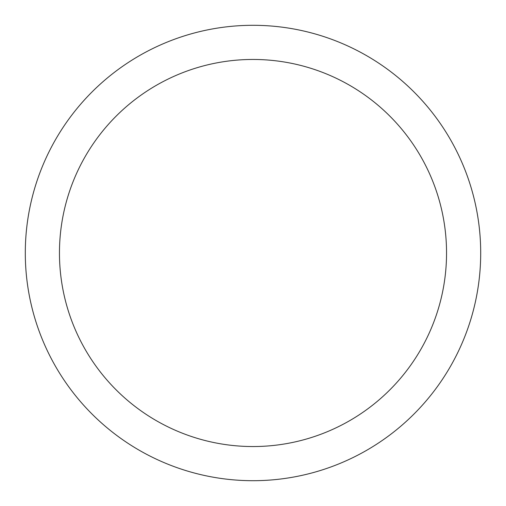<?xml version="1.0" encoding="UTF-8"?>
<svg xmlns="http://www.w3.org/2000/svg" width="506" height="506" viewBox="0 0 506 506"><rect width="100%" height="100%" fill="white"/><g stroke="black" fill="none" stroke-linecap="round" stroke-linejoin="round"><path stroke-width="0.76" d="M446.545 253A193.545 193.545 0 0 0 253 59.455A193.545 193.545 0 0 0 59.455 253A193.545 193.545 0 0 0 253 446.545A193.545 193.545 0 0 0 446.545 253M480.7 253A227.7 227.7 0 0 0 253 25.3A227.7 227.7 0 0 0 25.3 253A227.7 227.7 0 0 0 253 480.7A227.7 227.7 0 0 0 480.7 253"/></g></svg>
